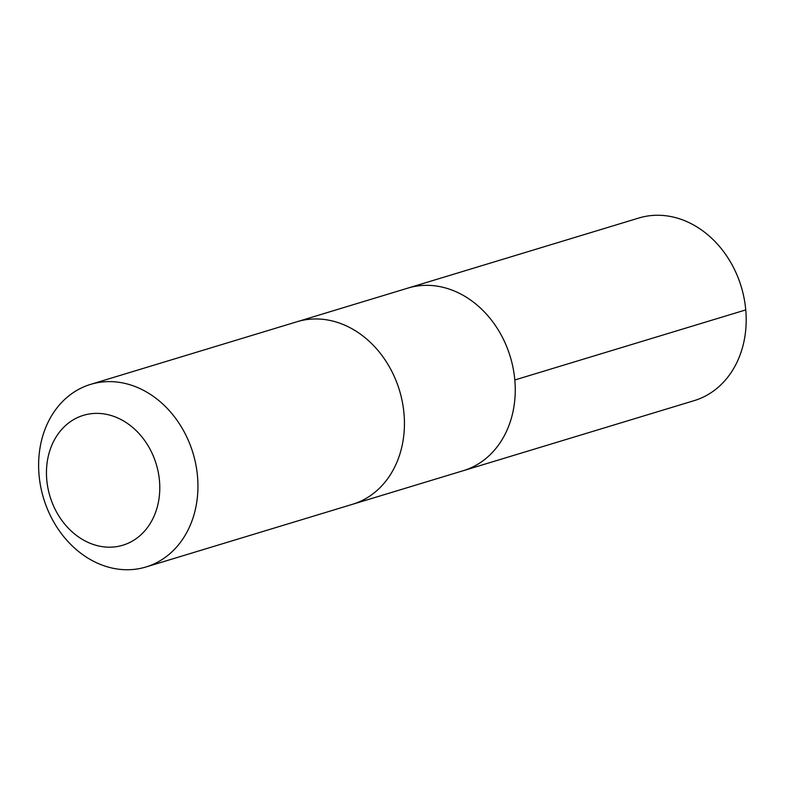 <?xml version="1.0" encoding="UTF-8"?>
<svg xmlns="http://www.w3.org/2000/svg" width="785" height="785" viewBox="0 0 785 785"><rect width="100%" height="100%" fill="white"/><g stroke="black" fill="none" stroke-linecap="round" stroke-linejoin="round"><path stroke-width="1.18" d="M297.957 321.467L407.896 288.105A95.397 78.049 73.1 0 1 481.077 308.652A95.397 78.049 73.1 0 1 514.617 401.577A95.397 78.049 73.1 0 1 463.297 470.686L694.234 400.615A95.407 78.058 -106.9 0 0 745.564 331.505A95.407 78.058 -106.9 0 0 712.015 238.571A95.407 78.058 -106.9 0 0 638.823 218.024L407.896 288.105A95.397 78.049 73.1 0 1 481.077 308.652A95.397 78.049 73.1 0 1 514.617 401.577A95.397 78.049 73.1 0 1 463.297 470.686L353.358 504.039M145.981 566.976L352.475 504.313A95.407 78.058 -106.9 0 0 399.467 390.361A95.407 78.058 -106.9 0 0 297.073 321.722L90.579 384.385A95.407 78.058 -106.9 0 0 39.25 453.495A95.407 78.058 -106.9 0 0 72.789 546.429A95.407 78.058 -106.9 0 0 145.981 566.976A95.407 78.058 -106.9 0 0 192.973 453.014A95.407 78.058 -106.9 0 0 90.579 384.385M70.768 530.601A67.863 55.519 -106.9 0 0 159.59 493.304A67.863 55.519 -106.9 0 0 79.02 416.923A67.863 55.519 -106.9 0 0 70.768 530.601M514.813 379.979L745.75 309.908"/></g></svg>
